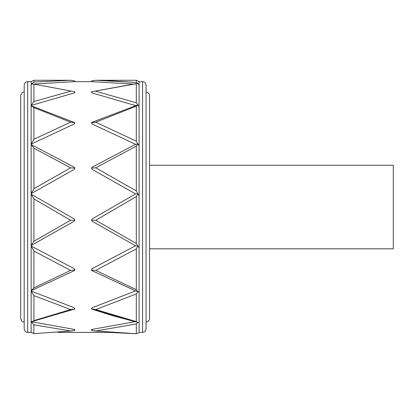 <?xml version="1.0" encoding="UTF-8"?>
<svg xmlns="http://www.w3.org/2000/svg" width="414" height="414" viewBox="0 0 414 414"><rect width="100%" height="100%" fill="white"/><g stroke="black" fill="none" stroke-linecap="round" stroke-linejoin="round"><path stroke-width="0.62" d="M149.542 165.227L393.3 165.227L393.3 248.804L149.542 248.804M24.183 207.016L24.183 328.892C24.824 332.602 27.888 332.504 27.666 332.375L27.666 81.656C27.888 81.522 24.824 81.429 24.183 85.134L24.183 207.016M92.218 218.918L91.52 220.191L92.213 218.918L135.59 193.912L92.213 169.424L91.52 168.063L95.732 167.846L136.309 146.121L137.934 143.844L135.59 144.336L92.213 167.132L135.59 144.336L92.213 124.034L91.541 122.953M31.148 194.161L33.932 198.901L70.592 220.264L33.932 241.248L31.148 245.512L74.106 221.319L31.148 245.512L31.148 194.161L74.106 218.918L74.774 220.465M92.213 221.319L135.59 245.756L92.213 221.319L91.52 220.191L95.732 220.264L136.309 196.603L137.934 193.809L136.309 190.932L95.732 167.846M91.556 308.627L92.213 307.721L135.59 290.897L92.213 270.735L134.265 290.328M92.56 309.253L135.59 321.538M92.213 329.88C91.297 329.72 91.297 329.554 92.213 329.378L134.886 321.704M91.53 269.845L92.213 268.65L135.59 245.756L137.934 246.061M92.213 167.132L91.52 168.068L92.213 169.424L91.525 168.172M135.466 105.554L92.213 92.99L91.52 92.493L91.52 91.867L92.498 91.582L137.934 83.431L136.309 82.469L95.732 80.259L136.309 80.259L136.309 82.469L137.934 83.431L139.099 84.829L139.099 332.359L142.576 332.375C144.693 332.168 145.852 331.009 146.059 328.892L146.059 85.134C145.852 83.023 144.693 81.858 142.576 81.656L142.576 332.375M132.552 84.042L92.213 81.662C91.297 81.651 91.297 81.651 92.213 81.662L91.52 80.968L95.732 80.259M31.231 144.072L31.759 143.808M31.148 321.642L33.932 324.809L70.592 330.998L33.932 333.663L31.148 332.375L31.148 321.642L74.106 329.378C75.022 329.554 75.022 329.72 74.106 329.88M31.148 245.994L33.932 251.055L70.592 270.394L74.805 270.042L74.106 270.735L31.164 290.7L31.148 245.994L74.106 268.65L74.794 269.845M74.774 168.389L74.106 169.424L31.148 193.659L31.148 144.553L74.106 167.132L31.148 144.553L33.932 148.155L70.592 167.846L74.805 168.063L74.106 167.132M74.106 92.99L31.148 105.446L31.148 84.446L33.001 83.938L73.821 91.582L74.805 91.861L74.106 92.99L74.805 92.493L74.805 91.867M74.784 122.953L74.106 124.034L31.148 144.113L31.148 105.746L74.805 122.673L70.592 122.202L33.932 139.228L31.148 144.113M33.865 320.669L32.256 321.497L31.148 321.435L31.148 291.083L74.106 307.721L74.763 308.627M31.221 193.617L31.878 193.24M31.293 84.327L31.148 81.656L33.932 80.259L70.592 80.259L74.805 80.963L74.106 81.662C75.022 81.651 75.022 81.651 74.106 81.662L33.741 84.042M146.059 321.932C148.176 321.725 149.335 320.56 149.542 318.449L149.542 95.582C149.335 93.466 148.176 92.306 146.059 92.099M136.309 80.259L139.099 81.656L139.099 84.829M33.136 106.802L32.556 106.336M74.163 221.283L74.805 220.191L74.106 218.918L74.805 220.191L70.592 220.264M70.592 330.998L74.805 330.31L74.106 329.378M33.932 324.809L33.782 333.668L72.233 330.9M74.805 269.695L74.106 268.65M70.592 270.394L33.932 287.932L31.148 290.711M74.106 169.424L74.805 168.275M70.592 167.846L33.932 188.649L31.148 193.659M70.592 91.22L33.932 101.523L31.148 105.446M91.696 122.627L94.878 122.218M139.099 106.802L137.934 104.799L136.309 106.17L137.934 104.799L136.309 102.822L95.732 91.22M91.52 220.176L91.551 219.886M136.309 248.886L136.309 289.686L137.934 291.554L136.309 289.691L95.732 270.394L136.309 248.886L137.934 246.056L136.309 243.463L95.732 220.264M136.309 321.621L137.934 322.439L136.309 321.621L95.732 309.563L136.309 293.93L136.309 321.621M139.099 332.375L137.95 333.353L136.309 333.736L137.934 333.363M92.213 329.378L91.52 330.31L95.732 330.998L136.309 323.939L137.934 322.439L111.739 315.437L91.572 309.01M94.092 330.9L136.387 333.741L95.732 330.998M92.213 307.721L91.535 308.999M91.52 308.435L91.52 308.989L95.732 309.563M136.309 293.924L137.934 291.554L135.616 290.913M92.218 268.65L91.52 270.042L92.213 270.735M91.52 269.695L91.52 270.037L95.732 270.394M135.59 193.912L137.934 193.809L139.099 195.925M137.919 104.804L91.955 122.347L91.52 122.673L92.213 124.034M91.52 123.134L91.52 122.673L95.732 122.202L136.309 106.17L136.309 141.184L95.732 122.202M139.099 146.095L136.309 141.184M91.52 91.867L92.213 92.99M31.148 105.746L33.932 107.583L70.592 122.202M74.106 124.034L74.805 122.673L74.805 123.134M31.148 291.083L33.932 295.591L70.592 309.563L74.805 308.994L74.106 307.721M74.753 309.01L74.805 308.435M70.592 309.563L33.932 320.617L33.932 295.591M33.876 288.004L33.932 251.055M63.259 80.332L70.592 80.259L33.932 82.06L31.148 84.342M103.847 80.352L136.309 82.469M33.932 188.649L33.932 148.155M33.932 101.528L33.932 84.208M136.309 323.939L136.309 333.736M139.099 322.346L137.934 322.439M139.099 292.393L137.934 291.554M139.099 247.675L137.934 246.056M136.309 196.603L136.309 243.463M136.309 146.126L136.309 190.932M136.309 83.654L136.309 102.822M33.932 139.228L33.932 107.583M33.932 241.248L33.932 198.901M33.932 82.06L33.932 80.259M27.666 332.375L31.148 332.375M57.898 332.375L108.416 332.375L136.387 333.741M27.666 81.656L31.148 81.656M74.805 80.968L74.805 81.656L91.52 81.656L91.52 80.968M139.099 81.656L142.576 81.656M74.805 329.637L74.805 330.305M73.821 91.587L33.001 83.938M91.52 330.305L91.52 329.637M133.287 289.904L135.632 290.918M137.137 83.431L92.902 91.494M74.789 308.999L32.256 321.497M24.183 92.099C22.651 91.81 21.492 92.969 20.7 95.582L20.7 318.449C21.492 321.057 22.651 322.221 24.183 321.932"/></g></svg>

